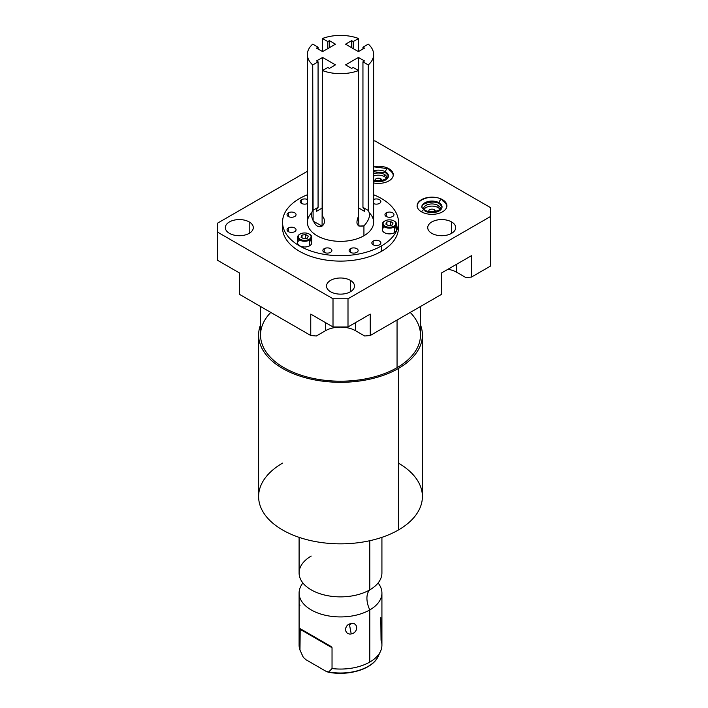 <?xml version="1.0" encoding="UTF-8"?>
<svg xmlns="http://www.w3.org/2000/svg" width="708" height="708" viewBox="0 0 708 708"><rect width="100%" height="100%" fill="white"/><g stroke="black" fill="none" stroke-linecap="round" stroke-linejoin="round"><path stroke-width="1.06" d="M316.334 335.999L325.512 330.698A21.205 12.24 180 0 1 340.504 327.114A21.205 12.24 180 0 1 355.496 330.698L364.682 335.999L355.496 330.698L355.496 322.636L355.496 330.698A21.205 12.24 180 0 0 340.504 327.114A21.205 12.24 180 0 0 325.512 330.698L316.334 335.999L310.759 335.504L310.759 314.113L333.008 326.963L310.759 314.113L310.759 335.504L316.334 335.999M447.987 269.235A21.205 12.24 180 0 1 456.695 272.27L465.882 277.571L471.457 277.076L490.706 265.96L490.706 207.736L374.992 140.919L373.638 140.919L374.992 140.919L490.706 207.736L490.706 216.391L348 298.776L490.706 216.391L490.706 265.96L471.457 277.076L465.882 277.571L456.695 272.27L456.695 264.208L456.695 272.27A21.205 12.24 180 0 0 447.987 269.235M381.594 180.425A3.248 1.876 0 0 0 381.656 180.062A3.248 1.876 0 0 0 380.7 178.735L380.7 180.558L380.7 178.735A3.248 1.876 180 0 1 381.594 180.425M440.102 209.55A8.478 4.894 0 0 0 438.004 207.541A8.478 4.894 0 0 0 423.906 209.55A8.478 4.894 180 0 1 438.004 207.541A8.478 4.894 180 0 1 440.102 209.55M434.305 209.683A3.248 1.876 180 0 1 435.19 211.373A3.248 1.876 0 0 0 435.252 211.011A3.248 1.876 0 0 0 434.305 209.683L434.305 211.506L434.305 209.683A3.248 1.876 0 0 0 430.765 209.276A3.248 1.876 0 0 0 428.756 211.011A3.248 1.876 0 0 0 428.818 211.373A3.248 1.876 180 0 1 430.473 209.356A3.248 1.876 180 0 1 434.305 209.683M386.506 178.602A8.478 4.894 0 0 0 384.409 176.602A8.478 4.894 0 0 0 373.638 176.018A8.478 4.894 180 0 1 384.409 176.602A8.478 4.894 180 0 1 386.506 178.602M375.222 180.425A3.248 1.876 180 0 1 376.877 178.407A3.248 1.876 180 0 1 380.7 178.735A3.248 1.876 0 0 0 377.169 178.328A3.248 1.876 0 0 0 375.16 180.062A3.248 1.876 0 0 0 375.222 180.425M440.447 209.303A8.478 4.894 0 0 0 440.482 208.842A8.478 4.894 0 0 0 438.004 205.382L438.004 207.541L438.004 205.382A8.478 4.894 180 0 1 440.447 209.303M384.409 174.434A8.478 4.894 180 0 1 386.851 178.354A8.478 4.894 0 0 0 386.887 177.903A8.478 4.894 0 0 0 384.409 174.434L384.409 176.602L384.409 174.434A8.478 4.894 0 0 0 373.638 173.849A8.478 4.894 180 0 1 384.409 174.434M423.561 209.303A8.478 4.894 180 0 1 428.393 204.408A8.478 4.894 180 0 1 438.004 205.382A8.478 4.894 0 0 0 428.756 204.32A8.478 4.894 0 0 0 423.526 208.842A8.478 4.894 0 0 0 423.561 209.303M388.922 169.044L388.922 168.743A14.877 8.585 0 0 0 373.638 166.681A14.877 8.585 180 0 1 388.922 168.743L388.922 169.044M393.25 175.372A14.877 8.585 0 0 0 388.922 169.849A14.877 8.585 180 0 1 393.25 175.372A14.877 8.585 0 0 0 388.922 169.849A2.416 1.398 120 0 0 388.426 168.743A2.416 1.398 120 0 0 386.559 169.389A2.416 1.398 120 0 0 385.506 171.823A10.036 5.797 180 0 1 388.444 175.92A10.036 5.797 180 0 1 373.638 181.018M373.638 182.947A14.877 8.585 0 0 0 393.285 174.814A14.877 8.585 0 0 0 388.922 168.743A14.877 8.585 180 0 1 391.046 179.345A14.877 8.585 180 0 1 373.638 182.947M373.638 171.779L386.01 172.929A2.416 1.398 -60 0 1 385.506 171.823A2.416 1.398 120 0 0 386.01 172.929L388.444 175.92A10.036 5.797 0 0 0 385.506 171.823A10.036 5.797 0 0 0 373.638 170.823A10.036 5.797 180 0 1 385.506 171.823A2.416 1.398 -60 0 1 386.559 169.389A2.416 1.398 -60 0 1 388.426 168.743L373.638 166.805M307.378 171.301L217.294 223.312L217.294 231.967L333.008 298.776L348 298.776L348 326.963L333.008 326.963L333.008 298.776L217.294 231.967L217.294 260.155L239.543 273.005L217.294 260.155L217.294 223.312L307.378 171.301M330.618 291.776A13.983 8.071 180 0 1 330.618 280.359A13.983 8.071 180 0 1 350.389 280.359A13.983 8.071 180 0 1 350.389 291.776A13.983 8.071 180 0 1 330.618 291.776A13.983 8.071 0 0 0 345.858 293.519A13.983 8.071 0 0 0 354.487 286.067A13.983 8.071 0 0 0 350.389 280.359A13.983 8.071 0 0 0 335.158 278.607A13.983 8.071 0 0 0 326.53 286.067A13.983 8.071 0 0 0 330.618 291.776M431.818 233.348A13.983 8.071 180 0 1 431.818 221.931A13.983 8.071 180 0 1 451.589 221.931A13.983 8.071 180 0 1 451.589 233.348A13.983 8.071 180 0 1 431.818 233.348A13.983 8.071 0 0 0 447.058 235.1A13.983 8.071 0 0 0 455.686 227.64A13.983 8.071 0 0 0 451.589 221.931A13.983 8.071 0 0 0 436.358 220.188A13.983 8.071 0 0 0 427.721 227.64A13.983 8.071 0 0 0 431.818 233.348M421.49 211.834A14.877 8.585 180 0 1 421.49 199.683A14.877 8.585 180 0 1 442.527 199.683A14.877 8.585 180 0 1 442.527 211.834A14.877 8.585 180 0 1 421.49 211.834A14.877 8.585 0 0 0 437.694 213.692A14.877 8.585 0 0 0 446.881 205.762A14.877 8.585 0 0 0 442.527 199.683A14.877 8.585 0 0 0 426.313 197.824A14.877 8.585 0 0 0 417.127 205.762A14.877 8.585 0 0 0 421.49 211.834M229.427 233.348A13.983 8.071 180 0 1 229.427 221.931A13.983 8.071 180 0 1 249.198 221.931A13.983 8.071 180 0 1 249.198 233.348A13.983 8.071 180 0 1 229.427 233.348A13.983 8.071 0 0 0 244.658 235.1A13.983 8.071 0 0 0 253.287 227.64A13.983 8.071 0 0 0 249.198 221.931A13.983 8.071 0 0 0 233.959 220.188A13.983 8.071 0 0 0 225.33 227.64A13.983 8.071 0 0 0 229.427 233.348M398.294 224.932A57.976 33.471 180 0 1 381.506 251.305A57.976 33.471 180 0 1 316.175 258.022A57.976 33.471 180 0 1 282.722 224.932M249.198 233.348L249.198 221.931L249.198 233.348M471.457 255.685L441.473 273.005L471.457 255.685L471.457 277.076L471.457 255.685M370.257 314.113L348 326.963L370.257 314.113L370.257 335.504L364.682 335.999L370.257 335.504L441.473 294.386L441.473 273.005L441.473 294.386L370.257 335.504L370.257 314.113M239.543 294.386L310.759 335.504L239.543 294.386L239.543 273.005L239.543 294.386M325.512 322.636L325.512 330.698L325.512 322.636M333.008 298.776L348 298.776L348 326.963L333.008 326.963L333.008 298.776M350.389 291.776L350.389 280.359L350.389 291.776M451.589 233.348L451.589 221.931L451.589 233.348M446.845 206.311A14.877 8.585 0 0 0 442.527 200.798A14.877 8.585 180 0 1 446.845 206.311A14.877 8.585 0 0 0 442.527 200.798A2.416 1.398 120 0 0 442.022 199.691A2.416 1.398 120 0 0 440.155 200.337A2.416 1.398 120 0 0 439.102 202.771A10.036 5.797 180 0 1 442.04 206.869A10.036 5.797 180 0 1 435.845 212.223A10.036 5.797 180 0 1 424.906 210.966A2.416 1.398 120 0 0 424.411 209.86A2.416 1.398 120 0 0 421.676 211.94A2.416 1.398 -60 0 1 424.411 209.86C428.552 213.188 441.403 211.63 442.04 206.869A10.036 5.797 0 0 0 439.102 202.771A2.416 1.398 120 0 0 439.606 203.877A2.416 1.398 -60 0 1 439.102 202.771A10.036 5.797 0 0 0 428.163 201.514A10.036 5.797 0 0 0 421.968 206.869A10.036 5.797 180 0 1 428.163 201.514A10.036 5.797 180 0 1 439.102 202.771A2.416 1.398 -60 0 1 440.155 200.337A2.416 1.398 -60 0 1 442.022 199.691C433.526 193.965 416.233 198.957 417.127 206.869M398.48 222.232L398.48 227.64A57.976 33.471 180 0 1 381.506 251.305A57.976 33.471 180 0 1 318.326 258.562A57.976 33.471 180 0 1 282.536 227.64L282.536 222.232A57.976 33.471 0 0 0 318.326 253.154A57.976 33.471 0 0 0 381.506 245.897L381.506 251.305L381.506 245.897A57.976 33.471 0 0 0 398.48 222.232A57.976 33.471 0 0 0 373.638 194.762A57.976 33.471 0 0 1 381.506 245.897A57.976 33.471 0 0 1 299.511 245.897A57.976 33.471 0 0 1 299.511 198.567A57.976 33.471 0 0 0 282.536 222.232M307.378 194.762A57.976 33.471 0 0 0 299.511 198.567A57.976 33.471 0 0 1 307.378 194.762M369.381 212.86A33.126 19.125 180 0 1 363.93 235.755A33.126 19.125 180 0 1 320.494 237.472A33.126 19.125 180 0 1 311.635 212.86M324.202 248.658A4.505 2.602 180 0 1 330.574 248.658A4.505 2.602 180 0 1 330.574 252.34A4.505 2.602 180 0 1 324.202 252.34A4.505 2.602 180 0 1 324.202 248.658L324.202 252.34L324.202 248.658A4.505 2.602 0 0 0 322.883 250.499A4.505 2.602 0 0 0 325.662 252.898A4.505 2.602 0 0 0 330.574 252.34A4.505 2.602 0 0 0 331.893 250.499A4.505 2.602 0 0 0 329.114 248.092A4.505 2.602 0 0 0 324.202 248.658M350.442 248.658A4.505 2.602 180 0 1 356.814 248.658A4.505 2.602 180 0 1 356.814 252.34A4.505 2.602 180 0 1 350.442 252.34A4.505 2.602 180 0 1 350.442 248.658L350.442 252.34L350.442 248.658A4.505 2.602 0 0 0 349.124 250.499A4.505 2.602 0 0 0 351.903 252.898A4.505 2.602 0 0 0 356.814 252.34A4.505 2.602 0 0 0 358.133 250.499A4.505 2.602 0 0 0 355.354 248.092A4.505 2.602 0 0 0 350.442 248.658M373.16 241.083A4.505 2.602 180 0 1 379.532 241.083A4.505 2.602 180 0 1 379.532 244.764A4.505 2.602 180 0 1 373.16 244.764A4.505 2.602 180 0 1 373.16 241.083L373.16 244.764L373.16 241.083A4.505 2.602 0 0 0 371.842 242.924A4.505 2.602 0 0 0 374.62 245.322A4.505 2.602 0 0 0 379.532 244.764A4.505 2.602 0 0 0 380.851 242.924A4.505 2.602 0 0 0 378.072 240.516A4.505 2.602 0 0 0 373.16 241.083M288.36 227.967A4.505 2.602 180 0 1 294.732 227.967A4.505 2.602 180 0 1 294.732 231.64A4.505 2.602 180 0 1 288.36 231.64A4.505 2.602 180 0 1 288.36 227.967L288.36 231.64L288.36 227.967A4.505 2.602 0 0 0 287.041 229.808A4.505 2.602 0 0 0 289.829 232.206A4.505 2.602 0 0 0 294.732 231.64A4.505 2.602 0 0 0 296.05 229.808A4.505 2.602 0 0 0 293.271 227.401A4.505 2.602 0 0 0 288.36 227.967M288.36 212.816A4.505 2.602 180 0 1 294.732 212.816A4.505 2.602 180 0 1 294.732 216.498A4.505 2.602 180 0 1 288.36 216.498A4.505 2.602 180 0 1 288.36 212.816L288.36 216.498L288.36 212.816A4.505 2.602 0 0 0 287.041 214.657A4.505 2.602 0 0 0 289.829 217.064A4.505 2.602 0 0 0 294.732 216.498A4.505 2.602 0 0 0 296.05 214.657A4.505 2.602 0 0 0 293.271 212.25A4.505 2.602 0 0 0 288.36 212.816M301.484 199.7A4.505 2.602 180 0 1 307.378 199.461A4.505 2.602 0 0 0 301.484 199.7L301.484 203.382L301.484 199.7A4.505 2.602 0 0 0 300.165 201.541A4.505 2.602 0 0 0 302.661 203.869A4.505 2.602 0 0 0 307.378 203.612A4.505 2.602 180 0 1 301.263 203.249A4.505 2.602 180 0 1 301.484 199.7M386.285 212.816A4.505 2.602 180 0 1 392.648 212.816A4.505 2.602 180 0 1 392.648 216.498A4.505 2.602 180 0 1 386.285 216.498A4.505 2.602 180 0 1 386.285 212.816L386.285 216.498L386.285 212.816A4.505 2.602 0 0 0 384.957 214.657A4.505 2.602 0 0 0 387.745 217.064A4.505 2.602 0 0 0 392.648 216.498A4.505 2.602 0 0 0 393.975 214.657A4.505 2.602 0 0 0 391.188 212.25A4.505 2.602 0 0 0 386.285 212.816M373.638 199.461A4.505 2.602 180 0 1 379.745 199.833A4.505 2.602 180 0 1 379.532 203.382A4.505 2.602 180 0 1 373.638 203.612A4.505 2.602 0 0 0 379.532 203.382A4.505 2.602 0 0 0 380.851 201.541A4.505 2.602 0 0 0 378.355 199.214A4.505 2.602 0 0 0 373.638 199.461M311.724 237.189A7.053 4.071 0 0 0 309.414 234.171A7.053 4.071 180 0 1 309.653 234.304A7.053 4.071 180 0 1 309.653 240.065A7.053 4.071 0 0 0 311.724 237.189L311.724 242.924A7.053 4.071 180 0 1 309.653 245.8L309.653 240.065A7.053 4.071 180 0 1 309.653 245.8A7.053 4.071 180 0 1 299.688 245.809A7.053 4.071 180 0 1 299.652 240.056M394.48 226.941A7.053 4.071 180 0 1 394.453 232.684A7.053 4.071 180 0 1 384.488 232.693A7.053 4.071 180 0 1 384.453 226.941M373.638 54.525L373.638 222.232A33.126 19.125 180 0 1 363.93 235.755L363.93 225.879C369.266 220.17 370.726 215.037 368.293 210.471L368.293 64.941A33.126 19.125 0 0 0 373.638 54.525A33.126 19.125 0 0 0 368.293 44.108L362.947 47.197L362.947 49.011L362.947 47.197L364.523 48.1L358.425 51.622L345.548 44.179L351.637 40.666L351.637 47.693L351.637 40.666L353.204 41.568L358.549 38.489L358.549 51.551L358.549 38.489A33.126 19.125 0 0 0 322.467 38.489L327.813 41.568L327.813 48.604L327.813 41.568L329.379 40.666L335.468 44.179L322.591 51.622L316.494 48.1L318.069 47.197L318.069 49.011L318.069 47.197L312.724 44.108A33.126 19.125 0 0 0 312.724 64.941L312.724 210.471L318.069 207.382L318.069 61.853L318.069 207.382A9.107 5.257 60 0 0 316.494 211.347L322.467 207.895L316.494 211.347A9.107 5.257 60 0 1 318.069 207.382L312.724 210.471C310.405 214.365 311.538 219.285 316.14 225.233C321.582 229.905 327.689 222.533 322.467 216.099L322.467 70.57A33.126 19.125 0 0 0 358.549 70.57L358.549 216.099C355.257 223.958 357.053 227.224 363.93 225.879L363.93 235.755A33.126 19.125 180 0 1 327.831 239.897A33.126 19.125 180 0 1 307.378 222.232L307.378 54.525A33.126 19.125 0 0 0 312.724 64.941L313.113 221.117L322.087 226.073L322.467 70.57A33.126 19.125 0 0 0 358.549 70.57L353.204 67.481L351.637 68.393L345.548 64.87L358.425 57.437L364.523 60.95L362.947 61.853L368.293 64.941A33.126 19.125 0 0 0 368.293 44.108L362.947 47.197L364.523 48.1L358.425 51.622L345.548 44.179L351.637 40.666L353.204 41.568L358.549 38.489A33.126 19.125 0 0 0 322.467 38.489L327.813 41.568L329.379 40.666L335.468 44.179L322.591 51.622L316.494 48.1L318.069 47.197L312.724 44.108A33.126 19.125 0 0 0 307.378 54.525M318.069 61.853L316.494 60.95L322.591 57.437L322.591 70.499L322.591 57.437L335.468 64.87L322.591 57.437L316.494 60.95L318.069 61.853L312.724 64.941L318.069 61.853M329.379 68.393L327.813 67.481L322.467 70.57L327.813 67.481L329.379 68.393L335.468 64.87L329.379 68.393M329.379 40.666L329.379 47.693L329.379 40.666M322.467 38.489L322.467 51.551L322.467 38.489M353.204 41.568L353.204 48.604L353.204 41.568M358.549 216.099L358.929 226.082L363.93 225.879C369.266 220.17 370.726 215.037 368.293 210.471L362.947 207.382A9.107 5.257 -60 0 1 364.523 211.347L358.549 207.895L364.523 211.347A9.107 5.257 -60 0 0 362.947 207.382L362.947 61.853L362.947 207.382L368.293 210.471L368.293 64.941L362.947 61.853L364.523 60.95L358.425 57.437L345.548 64.87L351.637 68.393L353.204 67.481L358.549 70.57L358.549 216.099M358.425 70.499L358.425 57.437L358.425 70.499M309.192 239.26A6.39 3.69 0 0 0 309.192 234.038A6.39 3.69 0 0 0 300.148 234.038L299.679 234.304L300.148 234.038A6.39 3.69 0 0 0 300.148 239.26A6.39 3.69 0 0 0 309.192 239.26A6.39 3.69 0 0 0 309.192 234.038A6.39 3.69 0 0 0 300.148 234.038L300.148 234.038A6.39 3.69 0 0 0 300.148 239.26A6.39 3.69 0 0 0 309.192 239.26L309.653 240.065L309.192 239.26M302.006 235.109L305.644 234.552L308.307 236.083L307.325 238.189L303.697 238.746L301.033 237.207L302.006 235.109L305.644 234.552L305.644 238.331L303.537 238.658L305.644 238.331L305.644 234.552L308.307 236.083L307.325 238.189L303.697 238.746L301.033 237.207L302.006 235.109L302.006 237.773L302.006 235.109M393.984 226.135A6.39 3.69 0 0 0 393.984 220.923A6.39 3.69 0 0 0 384.948 220.923A6.39 3.69 0 0 0 384.948 226.135A6.39 3.69 0 0 0 393.984 226.135A6.39 3.69 0 0 0 393.984 220.923A6.39 3.69 0 0 0 384.948 220.923L384.479 221.188L384.948 220.923A6.39 3.69 0 0 0 384.948 226.135A6.39 3.69 0 0 0 393.984 226.135L394.453 226.949L393.984 226.135M385.833 224.091L386.807 221.993L390.444 221.427L393.099 222.967L392.126 225.064L388.488 225.631L385.833 224.091L386.807 221.993L386.807 224.657L386.807 221.993L390.444 221.427L390.444 225.215L388.338 225.542L390.444 225.215L390.444 221.427L393.099 222.967L392.126 225.064L388.488 225.631L385.833 224.091M309.653 240.065A7.053 4.071 180 0 1 299.679 240.065A7.053 4.071 180 0 1 299.679 234.304A7.053 4.071 0 0 0 297.608 237.189A7.053 4.071 0 0 0 301.971 240.95A7.053 4.071 0 0 0 309.653 240.065L309.653 245.8A7.053 4.071 180 0 1 301.971 246.685A7.053 4.071 180 0 1 297.608 242.924L297.608 237.189M396.524 224.073L396.524 229.808A7.053 4.071 180 0 1 394.453 232.684L394.453 226.949A7.053 4.071 0 0 0 396.524 224.073A7.053 4.071 0 0 0 394.214 221.055A7.053 4.071 180 0 1 394.453 221.188A7.053 4.071 180 0 1 394.453 226.949A7.053 4.071 180 0 1 384.479 226.949A7.053 4.071 180 0 1 384.479 221.188A7.053 4.071 0 0 0 382.409 224.073A7.053 4.071 0 0 0 386.763 227.834A7.053 4.071 0 0 0 394.453 226.949L394.453 232.684A7.053 4.071 180 0 1 386.763 233.569A7.053 4.071 180 0 1 382.409 229.808L382.409 224.073M420.481 306.502L420.481 335.026A79.969 46.17 180 0 1 397.055 367.673L397.055 320.025L397.055 367.673A79.969 46.17 180 0 1 309.9 377.683A79.969 46.17 180 0 1 260.535 335.026L260.535 306.502M398.418 368.461A81.889 47.277 0 0 0 420.481 324.848A81.889 47.277 0 0 1 422.402 335.026A81.889 47.277 0 0 1 398.418 368.461L398.418 529.991L398.418 368.461A81.889 47.277 0 0 1 301.157 376.488A81.889 47.277 0 0 1 260.535 324.848A81.889 47.277 0 0 0 258.615 335.026A81.889 47.277 0 0 0 309.166 378.709A81.889 47.277 0 0 0 398.418 368.461M410.233 312.423A79.969 46.17 180 0 1 397.055 367.673A79.969 46.17 180 0 1 292.2 371.824A79.969 46.17 180 0 1 270.775 312.423M422.402 335.026L422.402 496.556A81.889 47.277 180 0 1 398.418 529.991A81.889 47.277 0 0 0 398.418 463.129M282.598 463.129A81.889 47.277 0 0 0 282.598 529.991A81.889 47.277 0 0 0 398.418 529.991A81.889 47.277 180 0 1 309.166 540.239A81.889 47.277 180 0 1 258.615 496.556L258.615 335.026M381.922 537.345L381.922 572.967A41.409 23.904 180 0 1 369.788 589.87L369.788 540.717L369.788 589.87A41.409 23.904 180 0 1 324.662 595.056A41.409 23.904 180 0 1 299.095 572.967L299.095 537.345M375.842 585.436L375.824 585.445A41.409 23.904 180 0 1 369.788 589.87A20.674 11.939 -120 0 0 369.788 609.924A41.409 23.904 0 0 0 378.099 582.994A41.409 23.904 0 0 1 381.922 593.021A41.409 23.904 0 0 1 369.788 609.924A20.674 11.939 60 0 1 369.788 589.87A41.409 23.904 180 0 1 305.192 585.445A41.409 23.904 180 0 1 311.228 556.063M299.095 593.021A41.409 23.904 0 0 1 302.918 582.994A41.409 23.904 0 0 0 316.821 612.632A41.409 23.904 0 0 0 369.788 609.924L369.788 662.06A41.409 23.904 180 0 1 332.034 668.556L332.034 647.731L330.981 646.448L300.21 628.677L299.971 650.041A41.409 23.904 180 0 1 299.095 645.156L299.095 593.021A41.409 23.904 0 0 0 324.662 615.11A41.409 23.904 0 0 0 369.788 609.924L369.788 662.06A41.409 23.904 0 0 0 380.523 651.307A41.409 23.904 0 0 0 381.046 640.262L380.807 617.677M351.221 623.668C343.822 624.102 343.849 635.28 351.221 633.943C358.398 633.014 358.372 621.836 351.221 623.668C343.725 624.438 343.725 634.952 351.221 633.943L349.593 625.297L351.221 623.668L349.593 625.297L351.221 633.943C358.487 632.66 358.487 622.155 351.221 623.668M299.971 640.262A41.409 23.904 0 0 0 299.971 650.041L303.298 657.298A39.037 22.532 180 0 1 302.785 656.281A39.037 22.532 0 0 0 303.298 657.298L305.909 659.697L326.096 671.352L328.716 671.963L332.034 668.556A41.409 23.904 0 0 0 369.788 662.06A41.409 23.904 180 0 0 381.922 645.156L381.922 593.021M380.523 651.307L378.222 656.281A39.037 22.532 180 0 1 328.716 671.963A39.037 22.532 0 0 0 378.222 656.281C372.815 669.131 348.15 676.476 327.822 672.069M327.972 672.096L328.716 671.963L326.096 671.352L305.909 659.697L303.298 657.298L299.971 650.041L299.971 629.217L332.034 647.731L332.034 668.556L328.716 671.963M332.034 647.731L330.981 646.448L300.21 628.677L299.971 629.217L332.034 647.731M299.935 605.579L299.431 604.393M393.285 175.92C393.126 172.902 391.506 170.513 388.426 168.743M373.638 180.071L378.417 180.699L382.736 180.186L386.869 178.345L388.444 175.92M424.411 209.86C422.198 207.984 421.393 206.984 421.968 206.869C420.136 204.293 433.376 199.488 439.606 203.877L442.04 206.869M446.881 206.869C446.721 203.851 445.102 201.461 442.022 199.691M309.192 234.038L309.653 234.304M300.148 234.038L299.679 234.304M393.984 220.923L394.453 221.188M384.948 220.923L384.479 221.188M303.351 657.396L301.812 654.165"/></g></svg>
